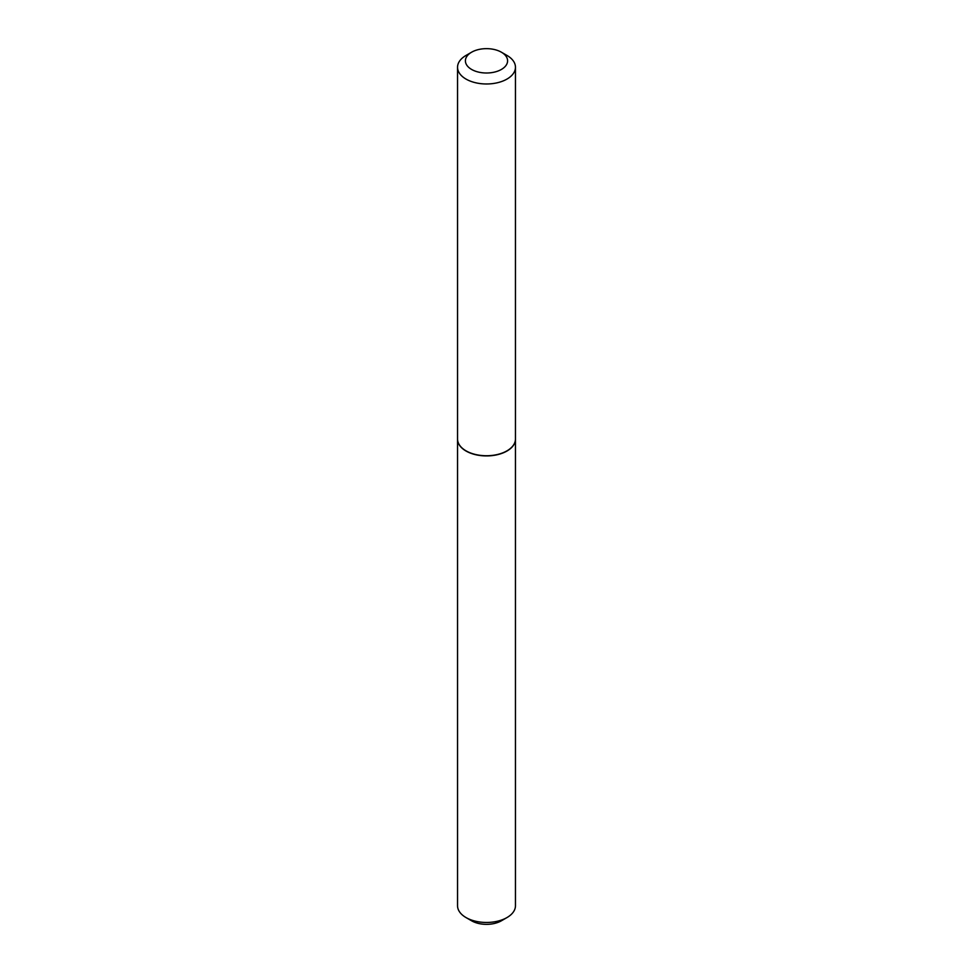 <?xml version="1.0" encoding="UTF-8"?>
<svg xmlns="http://www.w3.org/2000/svg" width="973" height="973" viewBox="0 0 973 973"><rect width="100%" height="100%" fill="white"/><g stroke="black" fill="none" stroke-linecap="round" stroke-linejoin="round"><path stroke-width="1.46" d="M457.541 439.103A28.959 16.723 0 0 0 457.541 439.2L457.541 905.741A28.959 16.723 0 0 0 466.018 917.563A28.959 16.723 0 0 0 506.982 917.563L506.982 917.563A28.959 16.723 0 0 0 515.459 905.741L515.459 439.2A28.959 16.723 0 0 0 515.459 439.103M457.541 439.2A28.959 16.723 0 0 0 475.42 454.646A28.959 16.723 0 0 0 506.982 451.022A28.959 16.723 0 0 0 515.459 439.2M466.018 917.563L471.589 920.786A21.09 12.175 0 0 0 501.411 920.786L506.982 917.563L501.411 920.786M471.589 69.436A21.09 12.175 0 0 0 501.411 69.436A21.09 12.175 0 0 0 501.411 52.214L506.982 55.437A28.959 16.723 0 0 1 515.459 67.259A28.959 16.723 0 0 1 497.58 82.705A28.959 16.723 0 0 1 466.018 79.081A28.959 16.723 0 0 1 457.541 67.259A28.959 16.723 0 0 1 466.018 55.437L471.589 52.214A21.09 12.175 0 0 0 471.589 69.436M506.897 450.888A28.728 16.59 0 0 1 506.811 450.937A28.728 16.59 0 0 1 466.189 450.937L466.018 450.84A28.959 16.723 0 0 0 506.982 450.84A28.959 16.723 0 0 0 515.459 439.018L515.459 67.259M457.541 67.259L457.541 439.018A28.959 16.723 0 0 0 466.018 450.84L466.189 450.937M506.982 55.437L501.411 52.214A21.09 12.175 0 0 0 471.589 52.214"/></g></svg>
